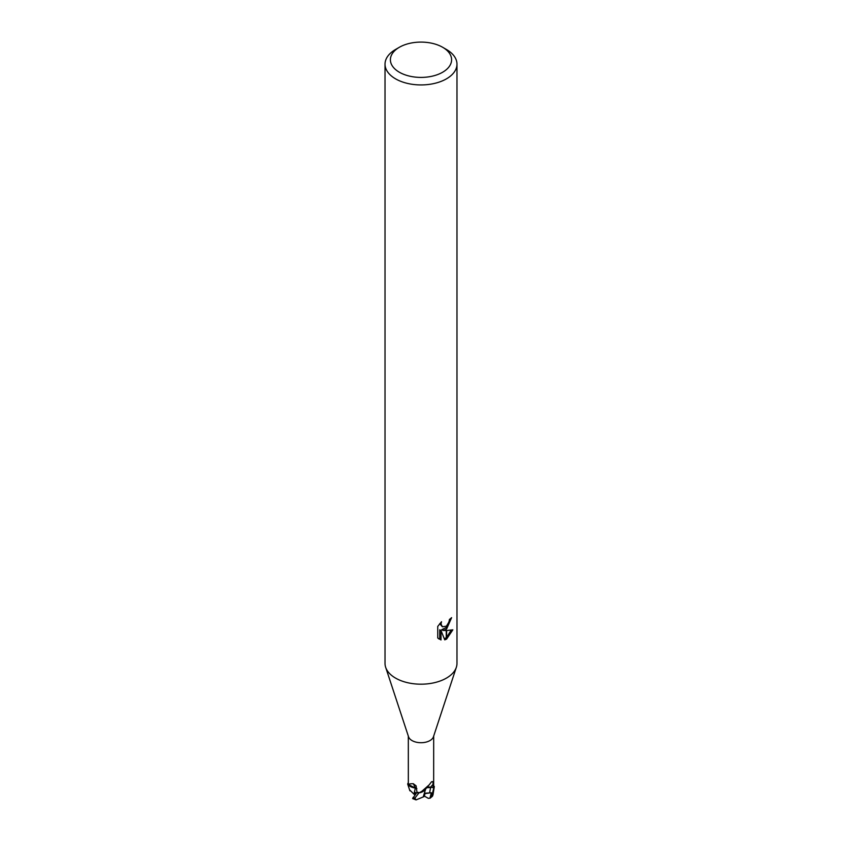 <?xml version="1.0" encoding="UTF-8"?>
<svg xmlns="http://www.w3.org/2000/svg" width="842" height="842" viewBox="0 0 842 842"><rect width="100%" height="100%" fill="white"/><g stroke="black" fill="none" stroke-linecap="round" stroke-linejoin="round"><path stroke-width="1.26" d="M456.29 667.443L433.462 736.761A12.683 7.325 180 0 1 429.967 740.571A12.683 7.325 180 0 1 417.264 742.391A12.683 7.325 180 0 1 408.538 736.761L385.71 667.443M415.969 793.68L415.285 792.354L414.811 794.764L413.948 794.164L415.348 788.08L416.874 788.638A3.884 2.242 0 0 0 415.327 788.049A10.736 6.199 180 0 1 408.338 784.954L408.317 736.076M408.338 784.954C408.128 784.144 409.78 783.734 413.306 783.723L416.095 785.849L416.969 792.269A12.683 7.325 180 0 0 420.347 792.638L429.157 784.881L431.462 781.871M442.629 72.244A30.586 17.65 180 0 1 399.371 72.244A30.586 17.65 180 0 1 399.371 47.268L399.371 47.268A30.586 17.65 180 0 1 442.629 47.268A30.586 17.65 180 0 1 442.629 72.244M395.561 49.478L399.371 47.268L395.561 49.478A35.974 20.776 180 0 0 385.026 64.16A35.974 20.776 180 0 0 407.233 83.347A35.974 20.776 180 0 0 446.439 78.853A35.974 20.776 180 0 0 456.974 64.16A35.974 20.776 180 0 0 446.439 49.478L442.629 47.268M456.974 64.16L456.974 663.422A35.974 20.776 180 0 1 446.439 678.105A35.974 20.776 180 0 1 407.233 682.609A35.974 20.776 180 0 1 385.026 663.422L385.026 64.16M442.997 630.447L446.26 630.542L446.26 639.246L444.744 639.857L441.019 630.542L441.019 639.941L437.735 638.004L437.735 626.427L441.513 621.733L441.008 624.038L442.397 626.785L446.26 626.185L446.26 629.279L442.997 630.447L441.713 629.7L446.26 627.479M446.26 626.185A5.747 3.315 120 0 0 446.618 625.88L449.039 621.88L449.418 619.48A35.974 20.776 0 0 0 451.607 617.66L446.618 629.016A9.462 5.462 -60 0 1 446.26 629.279M446.618 639.046L446.618 630.542L452.849 629.816L446.618 639.046A13.019 7.515 -60 0 1 446.26 639.246M446.618 627.101L450.154 618.912M446.618 629.016L446.618 625.88M442.397 626.785L439.724 623.659M438.65 638.815L439.724 639.183L439.724 629.795L441.019 630.542M444.344 638.804L446.26 637.689M446.618 637.405L451.154 630.184M439.724 639.194L441.019 639.941M433.03 787.649L433.798 787.796L431.872 795.816L430.23 798.1L432.472 796.227L433.02 794.743L434.314 786.565L433.662 785.702L433.683 736.076M433.662 785.712A12.683 7.325 180 0 1 433.02 787.659L430.63 787.196A3.884 2.242 0 0 0 426.726 787.691M429.157 784.881L425.01 789.785A10.736 6.199 180 0 1 420.347 792.638M431.083 782.334C432.472 780.85 433.114 781.534 432.998 784.386L433.02 787.659M415.327 788.049A197.965 79.758 127.6 0 0 413.306 783.723M456.343 667.306A35.974 20.766 180 0 1 446.439 678.105M430.23 798.1L428.346 798.353L424.4 796.111M409.907 790.827L407.686 784.091L415.348 788.08L413.959 794.164L409.822 790.08M416.979 792.269L412.654 798.595M408.317 782.881L408.202 782.86A13.493 7.788 180 0 0 407.686 784.091M426.694 787.733L431.767 787.417M429.925 798.269L431.315 792.764L424.41 793.269M425.084 793.301L424.315 796.416L423.2 796.964L425.673 788.965M423.189 796.964L416.064 799.9L414.874 798.142L418.853 793.017L425.399 789.301M431.315 792.764L425.01 793.606M418.853 793.017A13.493 7.788 180 0 1 416.727 792.711M434.314 786.565A13.493 7.788 180 0 1 433.798 787.796M412.601 798.574L416.032 799.889M429.588 792.964L430.63 787.196A196.744 141.845 70.1 0 1 432.998 784.386M433.02 794.743A13.493 7.788 180 0 1 431.872 795.816M414.874 798.142A13.493 7.788 180 0 1 413.012 797.479M415.422 794.416L416.969 792.217"/></g></svg>
